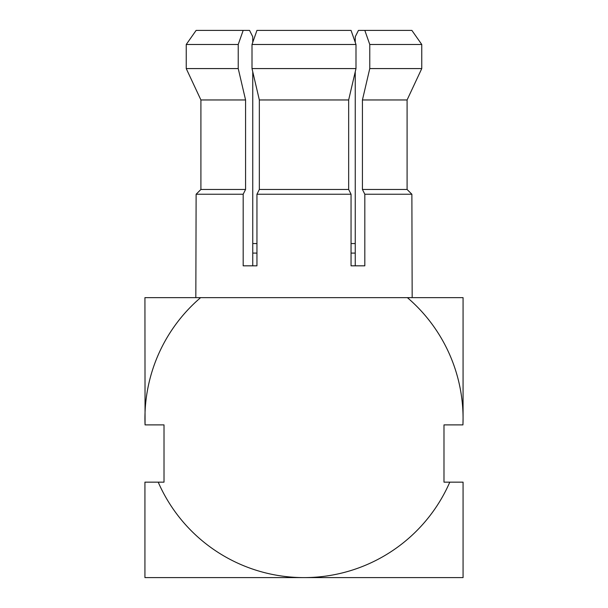 <?xml version="1.0" encoding="UTF-8"?>
<svg xmlns="http://www.w3.org/2000/svg" width="608" height="608" viewBox="0 0 608 608"><rect width="100%" height="100%" fill="white"/><g stroke="black" fill="none" stroke-linecap="round" stroke-linejoin="round"><path stroke-width="0.91" d="M158.209 482.159L144.932 482.159L144.932 577.6L463.068 577.6L463.068 482.159L443.984 482.159L443.984 424.893L462.939 424.893A159.068 159.068 0 0 0 463.068 418.532L463.068 297.639L200.617 297.639A159.068 159.068 0 0 0 145.061 424.893L164.016 424.893L164.016 482.159L158.209 482.159A159.068 159.068 0 0 0 449.791 482.159M462.939 424.893L463.068 418.532A159.068 159.068 0 0 0 407.383 297.639M200.617 297.639L144.932 297.639L145.061 424.893M195.829 297.639L196.126 194.241L200.914 189.468L200.914 99.963L245.571 99.963L238.23 68.575L238.23 44.483L243.177 30.4L249.554 30.4L252.753 36.761L252.753 42.37M200.252 98.557L186.238 68.575L200.914 99.963L200.914 189.468L245.571 189.468L245.571 99.963M245.571 189.468L243.177 194.241L243.177 265.825L256.948 265.825L256.948 194.241L259.342 189.468L259.342 99.963L348.658 99.963L355.992 68.575L355.992 44.483L351.052 30.4L256.948 30.4L252.008 44.483L355.992 44.483M259.342 189.468L348.658 189.468L348.658 99.963M256.948 194.241L351.052 194.241L351.052 265.825L364.823 265.825L364.823 194.241L362.429 189.468L407.086 189.468L407.086 99.963L421.762 68.575L421.762 44.483L411.874 30.4L364.823 30.4L369.77 44.483L421.762 44.483M362.429 99.963L407.086 99.963L421.762 68.575L369.77 68.575L362.429 99.963L362.429 189.468M256.948 265.825L252.753 265.825L252.753 71.759M243.177 30.4L196.126 30.4L186.238 44.483L186.238 68.575L238.23 68.575M259.342 99.963L252.008 68.575L355.992 68.575M412.171 297.639L411.874 194.241L407.086 189.468M196.126 194.241L243.177 194.241M348.658 189.468L351.052 194.241M364.823 194.241L411.874 194.241M351.052 265.825L355.247 265.825L355.247 71.759M355.247 42.37L355.247 36.761L358.446 30.4L364.823 30.4M186.238 44.483L238.23 44.483M252.008 68.575L252.008 44.483M369.77 68.575L369.77 44.483M358.446 30.4L355.247 36.761M355.247 39.946L354.396 39.946M253.604 39.946L252.753 39.946M355.247 243.557L351.052 243.557M256.948 243.557L252.753 243.557M355.247 253.095L351.052 253.095M256.948 253.095L252.753 253.095M398.681 577.6L339.553 577.6M432.843 577.6L417.354 577.6M268.447 577.6L229.17 577.6M190.646 577.6L175.157 577.6M229.026 577.6L203.346 577.6"/></g></svg>
